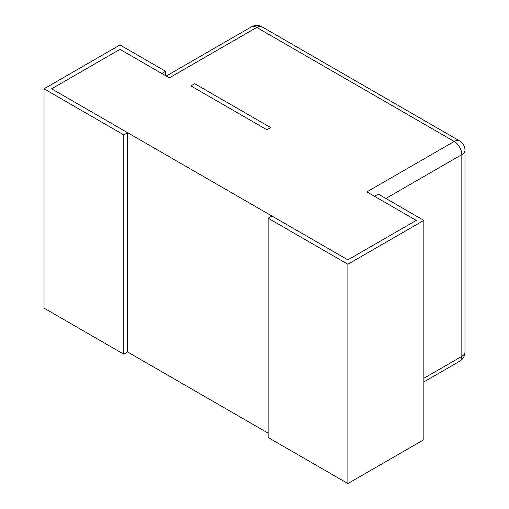 <?xml version="1.0" encoding="UTF-8"?>
<svg xmlns="http://www.w3.org/2000/svg" width="509" height="509" viewBox="0 0 509 509"><rect width="100%" height="100%" fill="white"/><g stroke="black" fill="none" stroke-linecap="round" stroke-linejoin="round"><path stroke-width="0.76" d="M347.882 259.87L271.921 216.013L268.122 218.202L347.882 264.254L423.851 220.397L378.27 194.082L374.471 196.277L416.254 220.397L347.882 259.87L416.254 220.397L366.874 191.887L454.238 141.451L256.727 27.422L169.363 77.858L119.99 49.348L161.767 73.474L165.565 71.279L119.99 44.964L44.022 88.82L123.782 134.872L127.581 132.684L51.619 88.82L119.99 49.348L51.619 88.82L347.882 259.87M268.122 218.202L268.122 437.498L347.882 483.55L423.851 439.693L423.851 220.397M347.882 483.55L347.882 264.254M165.565 75.663L165.565 71.279M44.022 88.82L44.022 308.117L123.782 354.169L127.581 351.974L127.581 132.684M123.782 354.169L123.782 134.872M194.718 83.724L190.92 85.919L266.888 129.776L270.686 127.581L194.718 83.724M127.581 351.974L268.122 433.114M423.851 378.289L461.828 356.364L461.828 154.609L385.867 198.465M464.978 150.225A10.746 10.746 0 0 0 459.608 140.923A10.746 6.203 -60 0 0 454.238 141.451A10.746 6.203 60 0 1 461.828 154.609A10.746 6.203 0 0 0 464.978 150.225L464.978 351.974A10.746 6.203 180 0 1 461.828 356.364A10.746 6.203 60 0 1 459.608 361.282L423.851 381.922M166.22 76.045L251.351 26.888A10.746 6.203 60 0 1 256.727 27.422A10.746 6.203 -60 0 1 262.097 26.888L459.608 140.923M459.608 361.282A10.746 10.746 0 0 0 464.978 351.974M262.097 26.888A10.746 10.746 0 0 0 251.351 26.888"/></g></svg>
